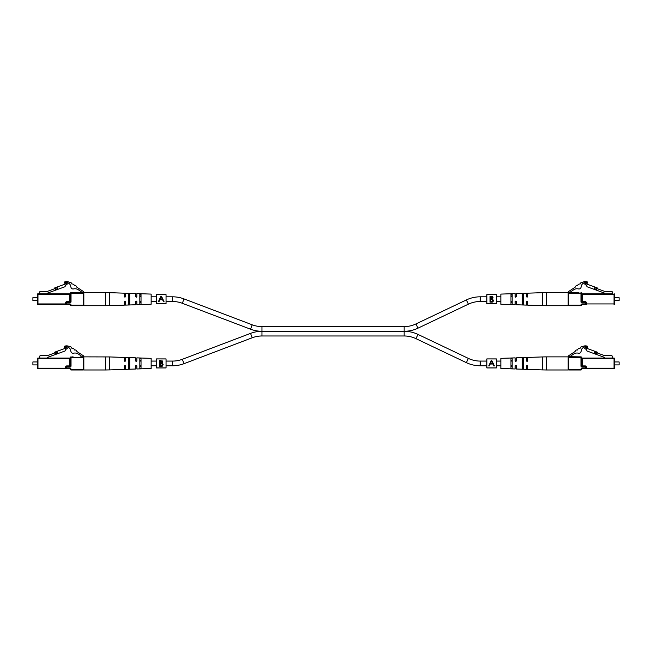 <?xml version="1.0" encoding="UTF-8"?>
<svg xmlns="http://www.w3.org/2000/svg" width="652" height="652" viewBox="0 0 652 652"><rect width="100%" height="100%" fill="white"/><g stroke="black" fill="none" stroke-linecap="round" stroke-linejoin="round"><path stroke-width="0.98" d="M486.848 296.815L480.174 296.815A32.135 32.135 0 0 0 466.359 299.936L415.96 323.938A27.441 27.441 0 0 1 404.158 326.603L404.158 331.289L261.957 331.289A32.135 32.135 0 0 0 250.547 333.384L252.218 337.769A27.441 27.441 0 0 1 261.957 335.984L404.158 335.984A27.441 27.441 0 0 1 415.96 338.649L417.981 334.411A32.135 32.135 0 0 0 404.158 331.289L261.957 331.289A32.135 32.135 0 0 1 250.547 329.195L182.34 303.294A27.441 27.441 0 0 0 172.601 301.509L166.048 301.509M404.158 326.603L261.957 326.603A27.441 27.441 0 0 1 252.218 324.81L184.003 298.909A32.135 32.135 0 0 0 172.601 296.815L166.048 296.815M404.158 335.984L404.158 331.289A32.135 32.135 0 0 0 417.981 328.168L468.38 304.174A27.441 27.441 0 0 1 480.174 301.509L486.848 301.509M156.513 296.815L151.15 296.815M141.028 296.815L139.83 296.815M136.822 296.815L135.689 296.815M129.707 296.815L128.517 296.815M156.513 301.509L151.15 301.509M141.028 301.509L139.83 301.509M136.822 301.509L135.689 301.509M129.707 301.509L128.517 301.509M496.384 301.509L500.85 301.509M510.972 301.509L512.17 301.509M515.178 301.509L516.311 301.509M522.293 301.509L523.483 301.509M526.498 301.509L527.623 301.509M496.384 296.815L500.85 296.815M510.972 296.815L512.17 296.815M515.178 296.815L516.311 296.815M522.293 296.815L523.483 296.815M526.498 296.815L527.623 296.815M250.547 333.384L182.34 359.293A27.441 27.441 0 0 1 172.601 361.078L172.601 365.772A32.135 32.135 0 0 0 184.003 363.677L252.218 337.769M486.848 365.772L480.174 365.772A32.135 32.135 0 0 1 466.359 362.651L468.38 358.413A27.441 27.441 0 0 0 480.174 361.078L486.848 361.078M172.601 365.772L166.048 365.772M156.513 365.772L151.15 365.772M141.028 365.772L139.83 365.772M136.822 365.772L135.689 365.772M129.707 365.772L128.517 365.772M172.601 361.078L166.048 361.078M156.513 361.078L151.15 361.078M141.028 361.078L139.83 361.078M136.822 361.078L135.689 361.078M129.707 361.078L128.517 361.078M417.981 334.411L468.38 358.413M415.96 338.649L466.359 362.651M496.384 361.078L500.85 361.078M510.972 361.078L512.17 361.078M515.178 361.078L516.311 361.078M522.293 361.078L523.483 361.078M526.498 361.078L527.623 361.078M496.384 365.772L500.85 365.772M510.972 365.772L512.17 365.772M515.178 365.772L516.311 365.772M522.293 365.772L523.483 365.772M526.498 365.772L527.623 365.772M83.831 356.693L80.815 356.872L81.117 355.87L78.248 353.995A5.958 5.958 0 0 0 73.635 353.18C70.294 353.694 71.141 350.034 69.862 348.551A5.689 5.689 0 0 0 67.425 346.929A2.478 2.478 0 0 0 64.45 347.467L64.45 346.285A5.583 5.583 0 0 1 69.479 346.66A1.891 1.891 0 0 1 71.785 348.168L72.03 348.331A1.891 1.891 0 0 1 74.344 349.847L74.589 350.01A1.891 1.891 0 0 1 76.903 351.518L83.293 355.699A1.19 1.19 0 0 1 83.831 356.693M37.368 367.003L37.368 359.847L37.368 361.933L32.902 361.933L32.902 364.916L37.368 364.916L37.368 368.193L37.368 359.847M32.902 364.916L32.902 361.933M65.608 367.117A1.19 1.19 0 0 1 66.797 365.927L70.432 365.927L70.432 357.467L70.432 365.927A0.595 0.595 0 0 1 69.837 366.522L66.797 366.522A0.595 0.595 0 0 0 66.202 367.117L66.202 368.193A0.595 0.595 0 0 0 66.797 368.787L69.837 368.787L66.797 368.787A0.595 0.595 0 0 1 66.202 368.193L66.202 367.117L65.608 367.117L65.608 368.193L37.368 368.193A0.595 0.595 0 0 0 37.963 368.787A0.595 0.595 0 0 1 37.368 368.193A0.595 0.595 0 0 0 37.963 368.787L37.963 358.657L37.368 358.657A0.595 0.595 0 0 1 37.963 358.062L69.837 358.062L47.197 358.062L47.197 357.492L64.931 351.037L65.705 349.553L67.531 348.135L65.608 347.133L65.608 348.209L54.858 352.121A0.595 0.595 0 0 0 54.523 352.43L54.279 352.944A0.595 0.595 0 0 1 53.945 353.254M80.815 356.872L83.236 356.872A0.595 0.595 0 0 1 83.831 357.467L83.831 369.382A0.595 0.595 0 0 1 83.236 369.977L71.027 369.977L83.236 369.977L83.236 357.467L71.027 357.467L71.027 365.927A1.19 1.19 0 0 1 69.837 367.117L66.797 367.117L66.797 368.193L69.837 368.193L69.837 368.787A0.595 0.595 0 0 1 70.432 369.382L71.027 369.382A1.19 1.19 0 0 0 69.837 368.193M71.916 356.872L73.114 356.872L71.916 356.872M57.661 353.164L55.42 353.979L55.012 352.862L57.254 352.047L57.824 353.62M69.837 367.117L69.837 358.657L37.963 358.657L37.963 358.062A0.595 0.595 0 0 0 37.368 358.657A0.595 0.595 0 0 1 37.963 358.062L39.748 358.062L39.748 356.302A0.595 0.595 0 0 1 40.342 355.707L47.197 355.707L55.012 352.862M65.608 368.787L66.797 368.787L66.797 368.193L65.608 368.193L65.608 368.787L37.963 368.787M83.831 369.382L71.027 369.382L71.027 369.977A0.595 0.595 0 0 1 70.432 369.382M70.432 358.657L69.837 358.657L69.837 358.062A0.595 0.595 0 0 0 70.432 357.467A0.595 0.595 0 0 1 71.027 356.872A0.595 0.595 0 0 0 70.432 357.467L71.027 357.467L71.027 356.872A0.595 0.595 0 0 0 70.432 357.467M105.624 369.977L83.831 369.977L83.831 356.872L109.699 356.937L109.699 369.904L105.624 369.977L105.624 356.872M109.699 369.904L124.345 369.407L124.345 365.959L124.939 365.364L125.534 365.959L125.534 369.366L135.665 369.016L135.665 365.959L136.26 365.364L136.855 365.959L136.855 368.975L151.15 368.486L151.15 358.364L136.855 357.875L136.855 360.89L136.26 361.485L135.665 360.89L135.665 357.834L125.534 357.483L125.534 360.89L124.939 361.485L124.345 360.89L124.345 357.443L109.699 356.937M141.028 363.425L141.028 368.193L139.83 368.233L139.83 358.616L140.424 358.364L141.028 358.657L141.028 363.425M129.707 363.425L129.707 368.625L128.517 368.673L128.517 358.176L129.112 357.948L129.707 358.225L129.707 363.425M139.83 366.277L140.424 366.701L141.028 366.245M128.517 366.538L129.707 366.505M129.707 360.344L128.517 360.311M141.028 360.605L140.424 360.148L139.83 360.572M571.185 356.872L570.883 355.87L573.752 353.995A5.958 5.958 0 0 1 578.365 353.18C581.706 353.694 580.859 350.034 582.138 348.551A5.689 5.689 0 0 1 584.575 346.929A2.478 2.478 0 0 1 587.55 347.467L587.55 346.285A5.583 5.583 0 0 0 582.521 346.66A1.891 1.891 0 0 0 580.215 348.168L579.97 348.331A1.891 1.891 0 0 0 577.656 349.847L577.411 350.01A1.891 1.891 0 0 0 575.097 351.518L568.707 355.699A1.19 1.19 0 0 0 568.169 356.693L580.973 356.872L580.973 357.467L568.764 357.467L568.764 369.382L580.973 369.382L580.973 369.977L568.764 369.977L580.973 369.977A0.595 0.595 0 0 0 581.568 369.382A0.595 0.595 0 0 1 582.163 368.787L585.203 368.787A0.595 0.595 0 0 0 585.798 368.193L585.798 367.117L585.798 368.193L614.037 368.193L614.037 358.657L582.163 358.657L582.163 365.927L585.203 365.927L585.203 366.522L582.163 366.522A0.595 0.595 0 0 1 581.568 365.927L581.568 357.467L581.568 365.927L580.973 365.927L580.973 357.467L581.568 357.467A0.595 0.595 0 0 0 580.973 356.872A0.595 0.595 0 0 1 581.568 357.467A0.595 0.595 0 0 0 580.973 356.872M619.098 361.933L619.098 364.916L619.098 361.933L614.632 361.933M619.098 364.916L614.632 364.916M568.169 369.382L568.764 369.382L568.764 369.977A0.595 0.595 0 0 1 568.169 369.382A0.595 0.595 0 0 0 568.764 369.977A0.595 0.595 0 0 1 568.169 369.382L568.169 357.467L568.764 357.467L568.764 356.872A0.595 0.595 0 0 0 568.169 357.467A0.595 0.595 0 0 1 568.764 356.872A0.595 0.595 0 0 0 568.169 357.467M598.055 353.254A0.595 0.595 0 0 1 597.721 352.944L597.476 352.43A0.595 0.595 0 0 0 597.142 352.121L586.392 348.209L586.392 347.133L584.469 348.135L586.295 349.553L587.069 351.037L604.803 357.492L604.803 358.062M594.746 352.047L596.987 352.862L596.58 353.979L594.339 353.164L594.746 352.047M612.252 358.062L612.252 356.302A0.595 0.595 0 0 0 611.657 355.707L604.803 355.707L596.987 352.862M594.339 353.164L594.176 353.62M581.568 358.657L582.163 358.657L582.163 358.062L614.037 358.062A0.595 0.595 0 0 1 614.632 358.657L614.632 368.193L614.037 368.193L614.037 368.787L586.392 368.787L586.392 367.117A1.19 1.19 0 0 0 585.203 365.927M580.973 369.977A0.595 0.595 0 0 0 581.568 369.382A0.595 0.595 0 0 1 582.163 368.787L582.163 368.193A1.19 1.19 0 0 0 580.973 369.382L581.568 369.382A0.595 0.595 0 0 1 580.973 369.977M582.163 358.062A0.595 0.595 0 0 1 581.568 357.467A0.595 0.595 0 0 0 582.163 358.062M614.037 368.787A0.595 0.595 0 0 0 614.632 368.193A0.595 0.595 0 0 1 614.037 368.787M582.163 368.193L585.203 368.193L585.203 367.117L585.798 367.117A0.595 0.595 0 0 0 585.203 366.522L585.203 367.117L582.163 367.117A1.19 1.19 0 0 1 580.973 365.927M546.376 369.977L568.169 369.977L568.169 356.872L546.376 356.872L546.376 369.977L542.301 369.904L542.301 356.937L527.655 357.443L527.655 360.89L527.061 361.485L526.466 360.89L526.466 357.483L516.335 357.834L516.335 360.89L515.74 361.485L515.145 360.89L515.145 357.875L500.85 358.364L500.85 368.486L515.145 368.975L515.145 365.959L515.74 365.364L516.335 365.959L516.335 369.016L526.466 369.366L526.466 365.959L527.061 365.364L527.655 365.959L527.655 369.407L542.301 369.904M523.483 363.425L523.483 368.673L522.293 368.625L522.293 358.225L522.888 357.948L523.483 358.176L523.483 363.425M512.17 363.425L512.17 368.233L510.972 368.193L510.972 358.657L511.575 358.364L512.17 358.616L512.17 363.425M522.293 366.505L523.483 366.538M510.972 366.245L511.575 366.701L512.17 366.277M512.17 360.572L511.575 360.148L510.972 360.605M523.483 360.311L522.293 360.344M156.513 294.696L156.513 303.661L166.048 303.661L166.048 294.655L156.513 294.655L166.048 294.696M160.799 296.481L158.403 301.672L158.99 301.672L159.87 299.757L162.568 299.757L163.473 301.672L164.051 301.672L161.59 296.481L160.799 296.481L159.569 299.162M162.861 299.162L161.59 296.481M160.147 299.154L161.199 296.88L162.275 299.154L160.147 299.154L161.199 296.88M156.513 358.959L156.513 367.932L166.048 367.932L166.048 358.918L156.513 358.918L166.048 358.959M159.683 363.425L159.683 360.491L160.848 360.491L162.739 361.966L162.046 363.237L163.196 364.761L161.835 366.4L159.683 366.4L159.683 363.425M162.218 360.841L162.593 361.322M162.739 361.966L162.046 363.237M162.821 365.813L162.095 366.318M160.979 365.837L162.666 364.761L161.688 363.694L160.213 363.62L160.213 365.837L162.495 365.291L162.666 364.761L161.411 363.653M161.419 362.936L162.169 361.713M161.386 361.135L160.213 361.102L160.213 363.009L160.987 363.001M160.579 363.009L162.201 361.974L160.946 361.102M161.688 363.694L160.571 363.62M486.848 294.696L486.848 303.661L496.384 303.661L496.384 294.655L486.848 294.655L496.384 294.696M490.019 299.162L490.019 296.228L491.184 296.228L493.075 297.703L492.382 298.975L493.531 300.499L492.17 302.129L490.019 302.129L490.019 299.162M492.553 296.578L492.928 297.059M493.075 297.703L492.382 298.975M493.156 301.55L492.431 302.055M492.447 301.387L493.002 300.499L491.747 299.39M491.315 301.574L493.002 300.499L492.024 299.431L490.548 299.358L490.548 301.574L492.439 301.387M491.755 298.673L492.504 297.451M491.877 296.904L490.548 296.839L490.548 298.746L491.323 298.73M490.915 298.746L492.537 297.711L490.548 296.839M492.024 299.431L490.907 299.358M486.848 358.959L486.848 367.932L496.384 367.932L496.384 358.918L486.848 358.918L496.384 358.959M491.135 360.743L488.739 365.935L489.326 365.935L490.206 364.028L492.904 364.028L493.808 365.935L494.387 365.935L491.926 360.743L491.135 360.743L489.897 363.425M493.197 363.425L491.926 360.743M490.483 363.417L491.535 361.143L492.61 363.417L490.483 363.417L491.535 361.143M83.831 292.43L80.815 292.609L81.117 291.607L78.248 289.732A5.958 5.958 0 0 0 73.635 288.917C70.294 289.431 71.141 285.772 69.862 284.28A5.689 5.689 0 0 0 67.425 282.666A2.478 2.478 0 0 0 64.45 283.204L64.45 282.023A5.583 5.583 0 0 1 69.479 282.397A1.891 1.891 0 0 1 71.785 283.905L72.03 284.068A1.891 1.891 0 0 1 74.344 285.576L74.589 285.739A1.891 1.891 0 0 1 76.903 287.255L83.293 291.436A1.19 1.19 0 0 1 83.831 292.43M37.368 302.732L37.368 295.584L37.368 297.671L32.902 297.671L32.902 300.645L37.368 300.645L37.368 303.93L37.368 295.584M32.902 300.645L32.902 297.671M65.608 302.854A1.19 1.19 0 0 1 66.797 301.664L70.432 301.664L70.432 293.204L70.432 301.664A0.595 0.595 0 0 1 69.837 302.259L66.797 302.259A0.595 0.595 0 0 0 66.202 302.854L66.202 303.93L66.202 302.854L65.608 302.854L65.608 303.93L37.368 303.93A0.595 0.595 0 0 0 37.963 304.525L37.963 294.394L37.368 294.394A0.595 0.595 0 0 1 37.963 293.799L69.837 293.799A0.595 0.595 0 0 0 70.432 293.204A0.595 0.595 0 0 1 71.027 292.609L83.236 292.609A0.595 0.595 0 0 1 83.831 293.204L83.831 305.12A0.595 0.595 0 0 1 83.236 305.715L71.027 305.715L83.236 305.715L83.236 293.204L71.027 293.204L71.027 301.664A1.19 1.19 0 0 1 69.837 302.854L66.797 302.854L66.797 303.93L69.837 303.93L69.837 304.525L66.797 304.525L69.837 304.525A0.595 0.595 0 0 1 70.432 305.12L71.027 305.12A1.19 1.19 0 0 0 69.837 303.93M80.815 292.609L71.916 292.609L80.815 292.609M73.114 292.609L71.027 292.609A0.595 0.595 0 0 0 70.432 293.204L71.027 293.204L71.027 292.609A0.595 0.595 0 0 0 70.432 293.204M53.945 288.983A0.595 0.595 0 0 0 54.279 288.681L54.523 288.168A0.595 0.595 0 0 1 54.858 287.858L65.608 283.946L65.608 282.87L67.531 283.873L65.705 285.291L64.931 286.766L47.197 293.221L47.197 293.799L39.748 293.799L39.748 292.039A0.595 0.595 0 0 1 40.342 291.444L47.197 291.444L57.254 287.785L57.824 289.358M57.661 288.901L55.42 289.716L55.012 288.6M65.608 304.525L66.797 304.525A0.595 0.595 0 0 1 66.202 303.93L65.608 303.93L65.608 304.525L37.963 304.525M70.432 305.12A0.595 0.595 0 0 0 71.027 305.715A0.595 0.595 0 0 1 70.432 305.12A0.595 0.595 0 0 0 71.027 305.715L71.027 305.12L83.831 305.12M37.963 293.799A0.595 0.595 0 0 0 37.368 294.394A0.595 0.595 0 0 1 37.963 293.799L37.963 294.394L70.432 294.394M66.797 301.664L66.797 302.259L69.837 302.259L69.837 302.854M105.624 305.715L83.831 305.715L83.831 292.609L109.699 292.675L109.699 305.641L105.624 305.715L105.624 292.609M109.699 305.641L124.345 305.144L124.345 301.689L124.939 301.094L125.534 301.689L125.534 305.103L135.665 304.753L135.665 301.689L136.26 301.094L136.855 301.689L136.855 304.712L151.15 304.223L151.15 294.093L136.855 293.604L136.855 296.627L136.26 297.222L135.665 296.627L135.665 293.563L125.534 293.221L125.534 296.627L124.939 297.222L124.345 296.627L124.345 293.18L109.699 292.675M141.028 299.162L141.028 303.93L140.424 304.223L139.83 303.971L139.83 294.345L141.028 294.394L141.028 299.162M129.707 299.162L129.707 304.362L129.112 304.639L128.517 304.411L128.517 293.913L129.707 293.962L129.707 299.162M139.83 302.006L140.424 302.438L141.028 301.982M128.517 302.267L129.112 302.667L129.707 302.243M129.707 296.073L128.517 296.049M141.028 296.342L140.424 295.886L139.83 296.31M568.169 292.43L571.185 292.609L570.883 291.607L573.752 289.732A5.958 5.958 0 0 1 578.365 288.917C581.706 289.431 580.859 285.772 582.138 284.28A5.689 5.689 0 0 1 584.575 282.666A2.478 2.478 0 0 1 587.55 283.204L587.55 282.023A5.583 5.583 0 0 0 582.521 282.397A1.891 1.891 0 0 0 580.215 283.905L579.97 284.068A1.891 1.891 0 0 0 577.656 285.576L577.411 285.739A1.891 1.891 0 0 0 575.097 287.255L568.707 291.436A1.19 1.19 0 0 0 568.169 292.43M619.098 297.671L619.098 300.645L619.098 297.671L614.632 297.671M619.098 300.645L614.632 300.645M581.568 294.394L581.568 301.664L581.568 294.394L582.163 294.394L582.163 301.664L585.203 301.664L585.203 302.259L582.163 302.259A0.595 0.595 0 0 1 581.568 301.664L580.973 301.664L580.973 293.204L568.764 293.204L568.764 305.12L580.973 305.12L580.973 305.715L568.764 305.715A0.595 0.595 0 0 1 568.169 305.12L568.169 293.204L568.764 293.204L568.764 292.609L578.886 292.609M598.055 288.983A0.595 0.595 0 0 1 597.721 288.681L597.476 288.168A0.595 0.595 0 0 0 597.142 287.858L586.392 283.946L586.392 282.87L584.469 283.873L586.295 285.291L587.069 286.766L604.803 293.221L604.803 293.799L612.252 293.799L612.252 292.039A0.595 0.595 0 0 0 611.657 291.444L604.803 291.444L594.746 287.785L594.339 288.901L596.58 289.716L596.987 288.6M594.339 288.901L594.176 289.358M614.632 294.394L614.037 294.394L614.037 293.799A0.595 0.595 0 0 1 614.632 294.394A0.595 0.595 0 0 0 614.037 293.799A0.595 0.595 0 0 1 614.632 294.394L614.632 303.93L614.037 303.93L614.037 294.394L582.163 294.394L582.163 293.799L612.252 293.799M582.163 303.93L585.798 303.93L585.798 302.854L585.798 303.93A0.595 0.595 0 0 1 585.203 304.525L582.163 304.525A0.595 0.595 0 0 0 581.568 305.12A0.595 0.595 0 0 1 582.163 304.525L582.163 303.93A1.19 1.19 0 0 0 580.973 305.12L581.568 305.12A0.595 0.595 0 0 1 580.973 305.715A0.595 0.595 0 0 0 581.568 305.12A0.595 0.595 0 0 1 580.973 305.715M604.803 293.799L582.163 293.799A0.595 0.595 0 0 1 581.568 293.204A0.595 0.595 0 0 0 580.973 292.609L580.973 293.204L581.568 293.204A0.595 0.595 0 0 0 580.973 292.609A0.595 0.595 0 0 1 581.568 293.204A0.595 0.595 0 0 0 582.163 293.799M568.764 292.609A0.595 0.595 0 0 0 568.169 293.204A0.595 0.595 0 0 1 568.764 292.609M614.037 304.525A0.595 0.595 0 0 0 614.632 303.93A0.595 0.595 0 0 1 614.037 304.525L614.037 303.93L586.392 303.93L586.392 302.854A1.19 1.19 0 0 0 585.203 301.664M585.203 304.525L585.203 302.854L585.798 302.854A0.595 0.595 0 0 0 585.203 302.259L585.203 302.854L582.163 302.854A1.19 1.19 0 0 1 580.973 301.664M546.376 305.715L568.169 305.715L568.169 292.609L546.376 292.609L546.376 305.715L542.301 305.641L542.301 292.675L527.655 293.18L527.655 296.627L527.061 297.222L526.466 296.627L526.466 293.221L516.335 293.563L516.335 296.627L515.74 297.222L515.145 296.627L515.145 293.604L500.85 294.093L500.85 304.223L515.145 304.712L515.145 301.689L515.74 301.094L516.335 301.689L516.335 304.753L526.466 305.103L526.466 301.689L527.061 301.094L527.655 301.689L527.655 305.144L542.301 305.641M523.483 299.162L523.483 304.411L522.888 304.639L522.293 304.362L522.293 293.962L523.483 293.913L523.483 299.162M512.17 299.162L512.17 303.971L511.575 304.223L510.972 303.93L510.972 294.394L512.17 294.345L512.17 299.162M522.293 302.243L522.888 302.667L523.483 302.267M510.972 301.982L511.575 302.438L512.17 302.006M512.17 296.31L511.575 295.886L510.972 296.342M523.483 296.049L522.293 296.073M182.34 303.294L184.003 298.909M172.601 301.509L172.601 296.815M415.96 323.938L417.981 328.168M250.547 329.195L252.218 324.81M261.957 335.984L261.957 326.603M466.359 299.936L468.38 304.174M480.174 296.815L480.174 301.509M182.34 359.293L184.003 363.677M480.174 365.772L480.174 361.078M66.797 365.927L66.797 367.117L66.202 367.117M83.236 356.872L83.236 357.467L83.831 357.467M70.432 365.927L71.027 365.927M614.632 358.657A0.595 0.595 0 0 0 614.037 358.062L614.037 358.657L614.632 358.657M582.163 367.117L582.163 365.927L581.568 365.927M585.798 368.193L585.203 368.193L585.203 368.787M585.798 367.117L586.392 367.117M69.837 302.259L69.837 293.799M66.797 302.259L66.797 302.854L66.202 302.854M66.797 304.525L66.797 303.93L66.202 303.93M83.236 292.609L83.236 293.204L83.831 293.204M70.432 301.664L71.027 301.664M568.169 305.12A0.595 0.595 0 0 0 568.764 305.715L568.764 305.12L568.169 305.12M582.163 302.854L582.163 301.664L581.568 301.664M586.392 304.525L586.392 303.93L585.798 303.93M585.798 302.854L586.392 302.854M546.376 356.872L542.301 356.937M156.513 303.628L166.048 303.628M156.513 367.891L166.048 367.891M486.848 303.628L496.384 303.628M486.848 367.891L496.384 367.891M546.376 292.609L542.301 292.675"/></g></svg>
